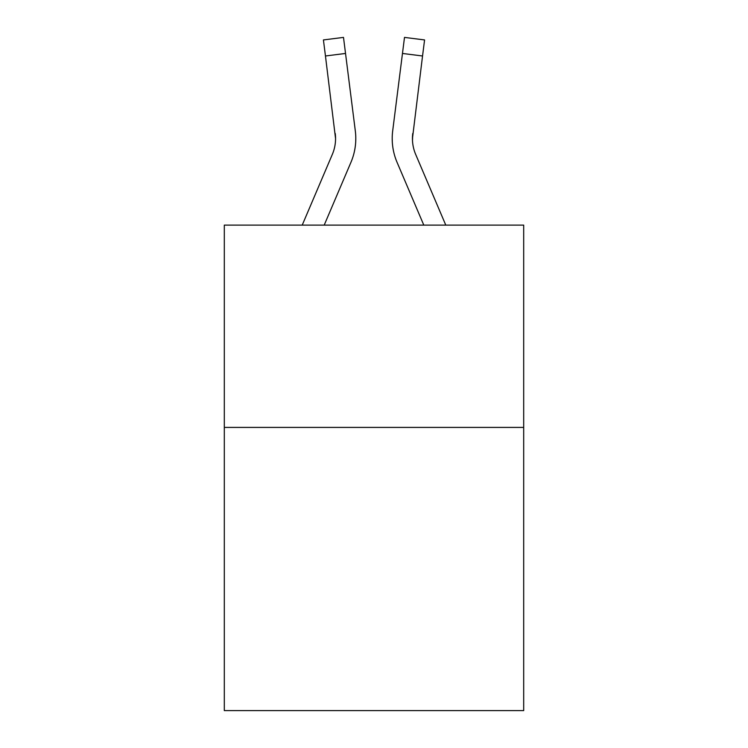 <?xml version="1.0" encoding="UTF-8"?>
<svg xmlns="http://www.w3.org/2000/svg" width="748" height="748" viewBox="0 0 748 748"><rect width="100%" height="100%" fill="white"/><g stroke="black" fill="none" stroke-linecap="round" stroke-linejoin="round"><path stroke-width="1.12" d="M523.694 427.407L523.694 710.6L224.307 710.6L224.307 225.12L523.694 225.12L523.694 427.407L224.307 427.407M324.202 225.12L350.943 162.316A60.682 60.682 -21.4 0 0 355.319 130.937L345.529 53.454L325.455 55.988L323.426 39.934L343.5 37.4L345.529 53.454M302.22 225.12L332.336 154.387A40.457 40.457 -30.6 0 0 335.562 138.614L325.455 55.988M355.01 128.506L355.319 130.937M445.78 225.12L415.664 154.387A40.457 40.457 30.6 0 1 412.438 138.614L422.545 55.988L402.471 53.454L404.5 37.4L424.574 39.934L422.545 55.988M423.798 225.12L397.057 162.316A60.682 60.682 21.4 0 1 392.681 130.937L402.471 53.454M412.485 140.521L412.756 133.471A40.457 40.457 21.4 0 0 415.664 154.387A40.457 40.457 21.4 0 1 412.438 138.614A40.457 40.457 21.4 0 0 415.664 154.387A40.457 40.457 21.4 0 1 412.438 138.614A40.457 40.457 21.4 0 0 415.664 154.387A40.457 40.457 21.4 0 1 412.438 138.614A40.457 40.457 21.4 0 0 415.664 154.387A40.457 40.457 21.4 0 1 412.438 138.614A40.457 40.457 21.4 0 0 415.664 154.387A40.457 40.457 21.4 0 1 412.438 138.614A40.457 40.457 21.4 0 0 415.664 154.387A40.457 40.457 21.4 0 1 412.438 138.614A40.457 40.457 21.4 0 0 415.664 154.387A40.457 40.457 21.4 0 1 412.438 138.614A40.457 40.457 21.4 0 0 415.664 154.387A40.457 40.457 21.4 0 1 412.438 138.614A40.457 40.457 21.4 0 0 415.664 154.387A40.457 40.457 21.4 0 1 412.438 138.614A40.457 40.457 21.4 0 0 415.664 154.387A40.457 40.457 21.4 0 1 412.438 138.614A40.457 40.457 21.4 0 0 415.664 154.387A40.457 40.457 21.4 0 1 412.438 138.614A40.457 40.457 21.4 0 0 415.664 154.387A40.457 40.457 21.4 0 1 412.438 138.614A40.457 40.457 21.4 0 0 415.664 154.387A40.457 40.457 21.4 0 1 412.438 138.614A40.457 40.457 21.4 0 0 415.664 154.387A40.457 40.457 21.4 0 1 412.438 138.614A40.457 40.457 21.4 0 0 415.664 154.387A40.457 40.457 21.4 0 1 412.438 138.614A40.457 40.457 21.4 0 0 415.664 154.387A40.457 40.457 21.4 0 1 412.438 138.614A40.457 40.457 21.4 0 0 415.664 154.387A40.457 40.457 21.4 0 1 412.438 138.614A40.457 40.457 21.4 0 0 415.664 154.387A40.457 40.457 21.4 0 1 412.438 138.614A40.457 40.457 21.4 0 0 415.664 154.387A40.457 40.457 21.4 0 1 412.438 138.614A40.457 40.457 21.4 0 0 415.664 154.387A40.457 40.457 21.4 0 1 412.438 138.614A40.457 40.457 21.4 0 0 415.664 154.387A40.457 40.457 21.4 0 1 412.438 138.614A40.457 40.457 21.4 0 0 415.664 154.387A40.457 40.457 21.4 0 1 412.438 138.614A40.457 40.457 21.4 0 0 415.664 154.387A40.457 40.457 21.4 0 1 412.438 138.614A40.457 40.457 21.4 0 0 415.664 154.387A40.457 40.457 21.4 0 1 412.438 138.614A40.457 40.457 21.4 0 0 415.664 154.387A40.457 40.457 21.4 0 1 412.438 138.614A40.457 40.457 21.4 0 0 415.664 154.387A40.457 40.457 21.4 0 1 412.438 138.614A40.457 40.457 21.4 0 0 415.664 154.387A40.457 40.457 21.4 0 1 412.438 138.614A40.457 40.457 21.4 0 0 415.664 154.387A40.457 40.457 21.4 0 1 412.438 138.614A40.457 40.457 21.4 0 0 415.664 154.387A40.457 40.457 21.4 0 1 412.438 138.614A40.457 40.457 21.4 0 0 415.664 154.387A40.457 40.457 21.4 0 1 412.438 138.614A40.457 40.457 21.4 0 0 415.664 154.387A40.457 40.457 21.4 0 1 412.438 138.614M332.336 154.387A40.457 40.457 -21.4 0 0 335.562 138.623A40.457 40.457 -21.4 0 1 332.336 154.387A40.457 40.457 -21.4 0 0 335.562 138.623A40.457 40.457 -21.4 0 1 332.336 154.387A40.457 40.457 -21.4 0 0 335.562 138.623A40.457 40.457 -21.4 0 1 332.336 154.387A40.457 40.457 -21.4 0 0 335.562 138.623A40.457 40.457 -21.4 0 1 332.336 154.387A40.457 40.457 -21.4 0 0 335.562 138.623A40.457 40.457 -21.4 0 1 332.336 154.387A40.457 40.457 -21.4 0 0 335.562 138.623A40.457 40.457 -21.4 0 1 332.336 154.387A40.457 40.457 -21.4 0 0 335.562 138.623A40.457 40.457 -21.4 0 1 332.336 154.387A40.457 40.457 -21.4 0 0 335.562 138.623A40.457 40.457 -21.4 0 1 332.336 154.387A40.457 40.457 -21.4 0 0 335.562 138.623A40.457 40.457 -21.4 0 1 332.336 154.387A40.457 40.457 -21.4 0 0 335.562 138.623A40.457 40.457 -21.4 0 1 332.336 154.387A40.457 40.457 -21.4 0 0 335.562 138.623A40.457 40.457 -21.4 0 1 332.336 154.387A40.457 40.457 -21.4 0 0 335.562 138.623A40.457 40.457 -21.4 0 1 332.336 154.387A40.457 40.457 -21.4 0 0 335.562 138.623A40.457 40.457 -21.4 0 1 332.336 154.387A40.457 40.457 -21.4 0 0 335.562 138.623A40.457 40.457 -21.4 0 1 332.336 154.387A40.457 40.457 -21.4 0 0 335.562 138.623A40.457 40.457 -21.4 0 1 332.336 154.387A40.457 40.457 -21.4 0 0 335.562 138.623A40.457 40.457 -21.4 0 1 332.336 154.387A40.457 40.457 -21.4 0 0 335.562 138.623A40.457 40.457 -21.4 0 1 332.336 154.387A40.457 40.457 -21.4 0 0 335.562 138.623A40.457 40.457 -21.4 0 1 332.336 154.387A40.457 40.457 -21.4 0 0 335.562 138.623A40.457 40.457 -21.4 0 1 332.336 154.387A40.457 40.457 -21.4 0 0 335.562 138.623A40.457 40.457 -21.4 0 1 332.336 154.387A40.457 40.457 -21.4 0 0 335.562 138.623A40.457 40.457 -21.4 0 1 332.336 154.387A40.457 40.457 -21.4 0 0 335.562 138.623A40.457 40.457 -21.4 0 1 332.336 154.387A40.457 40.457 -21.4 0 0 335.562 138.623A40.457 40.457 -21.4 0 1 332.336 154.387A40.457 40.457 -21.4 0 0 335.562 138.623A40.457 40.457 -21.4 0 1 332.336 154.387A40.457 40.457 -21.4 0 0 335.562 138.623A40.457 40.457 -21.4 0 1 332.336 154.387A40.457 40.457 -21.4 0 0 335.562 138.623A40.457 40.457 -21.4 0 1 332.336 154.387A40.457 40.457 -21.4 0 0 335.562 138.623A40.457 40.457 -21.4 0 1 332.336 154.387A40.457 40.457 -21.4 0 0 335.562 138.623A40.457 40.457 -21.4 0 1 332.336 154.387A40.457 40.457 -21.4 0 0 335.562 138.623A40.457 40.457 -21.4 0 1 332.336 154.387A40.457 40.457 -21.4 0 0 335.562 138.623A40.457 40.457 -21.4 0 1 332.336 154.387A40.457 40.457 -21.4 0 0 335.562 138.623L335.244 133.471A40.457 40.457 -21.4 0 1 332.336 154.387M355.796 138.511L355.721 141.503L355.796 138.511M392.279 141.503L392.204 138.511M392.681 130.937L392.99 128.506M323.426 39.934L343.5 37.4M404.5 37.4L424.574 39.934"/></g></svg>
